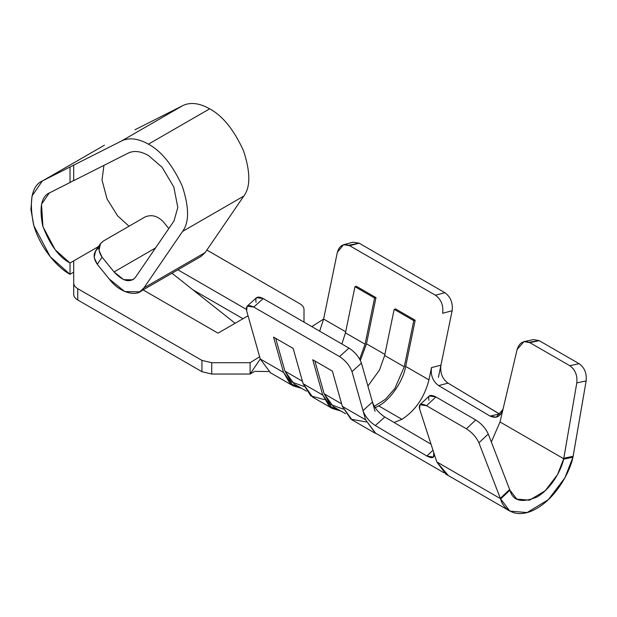 <?xml version="1.0" encoding="UTF-8"?>
<svg xmlns="http://www.w3.org/2000/svg" width="617" height="617" viewBox="0 0 617 617"><rect width="100%" height="100%" fill="white"/><g stroke="black" fill="none" stroke-linecap="round" stroke-linejoin="round"><path stroke-width="0.93" d="M139.758 291.826L201.011 256.456L205.16 252.554L143.908 287.915L205.16 252.554L243.792 196.075L182.539 231.437L243.792 196.075C250.579 187.136 250.494 172.05 243.545 150.826C233.997 129.855 222.706 115.849 209.672 108.808L148.427 144.17C161.453 151.211 172.745 165.217 182.293 186.195C189.242 207.42 189.326 222.498 182.539 231.437L143.908 287.915L139.758 291.826L124.804 291.586L109.224 278.984L97.255 264.253L102.083 257.196L99.005 250.433L100.448 243.715L103.355 241.039L145.01 216.991L103.355 241.039C97.987 245.119 97.563 250.502 102.083 257.196L114.052 271.927L123.631 279.671L132.832 279.817L135.385 277.419L174.009 220.932L177.812 207.482L173.824 187.005L162.094 167.269L148.427 155.492L162.094 167.269L173.824 187.005L177.812 207.482L174.009 220.932L135.385 277.419C129.863 283.149 122.752 281.321 114.052 271.927L102.083 257.196L97.255 264.253L109.224 278.984C119.621 293.299 138.694 298.212 143.908 287.915L182.539 231.437C189.326 222.498 189.242 207.42 182.293 186.195C172.745 165.217 161.453 151.211 148.427 144.17L209.672 108.808C199.399 103.047 190.46 101.967 182.863 105.569L121.611 140.938C129.208 137.329 138.146 138.409 148.427 144.17C138.146 138.409 129.208 137.329 121.611 140.938L73.693 165.14L73.693 180.658L128.313 153.062C134.012 150.355 140.715 151.165 148.427 155.492C140.715 151.165 134.012 150.355 128.313 153.062L73.693 180.658L73.693 165.14L121.611 140.938L182.863 105.569C190.46 101.967 199.399 103.047 209.672 108.808C222.706 115.849 233.997 129.855 243.545 150.826C250.494 172.05 250.579 187.136 243.792 196.075L205.16 252.554L195.55 258.099M401.968 419.329L378.691 405.886L375.19 407.66L378.691 405.886L401.968 419.329C415.442 410.521 424.434 397.371 428.962 379.871L405.685 366.436C403.279 380.951 390.299 399.924 378.691 405.886C390.299 399.924 403.279 380.951 405.685 366.436L428.962 379.871L431.484 367.624L440.931 365.187L438.425 377.357L452.13 310.76L440.931 365.187C439.96 372.923 442.327 378.907 448.027 383.126L438.641 385.61C432.903 381.406 430.519 375.414 431.484 367.624L428.962 379.871C424.434 397.371 415.442 410.521 401.968 419.329L394.07 422.483L401.968 419.329M375.591 433.173L365.619 419.822L342.342 406.379L332.347 371.056L312.75 359.742L322.745 395.065L312.75 359.742L332.347 371.056L342.342 406.379L365.619 419.822L351.983 371.611C349.762 365.603 345.613 360.598 339.527 356.587L253.78 307.081C248.034 304.258 245.651 305.5 246.63 310.783L260.266 358.994L283.542 372.437L273.547 337.106L293.152 348.42L303.148 383.751L322.745 395.065L303.148 383.751L312.796 397.217L332.393 408.531L322.745 395.065L329.254 406.225L340.815 410.991L332.393 408.531M348.759 245.242L359.133 243.191L444.888 292.705C450.634 296.9 453.048 302.924 452.13 310.76L442.667 313.274C443.584 305.438 441.17 299.415 435.425 295.219L444.888 292.705L359.133 243.191L349.669 245.705L435.425 295.219L349.669 245.705C343.6 243.083 339.481 245.327 337.314 252.446L323.609 319.051L311.793 326.617L323.609 319.051L337.314 252.446L343.553 244.71L349.669 245.705L359.133 243.191L353.017 242.196L343.553 244.71M384.885 354.428L366.483 343.8L360.359 360.413L366.483 343.8L384.885 354.428M324.457 399.646L310.791 395.867L303.148 383.751L293.152 348.42L273.547 337.106L283.542 372.437L290.052 383.597L301.613 388.355L293.198 385.903L283.542 372.437L260.266 358.994L270.47 372.753M256.063 302.276C255.091 296.985 257.474 295.751 263.212 298.566L348.967 348.081C355.045 352.083 359.194 357.096 361.415 363.105L372.429 402.029L361.415 363.105L351.983 371.611L363.004 410.575L372.429 402.029L375.059 411.315L372.429 402.029C374.588 408.007 378.707 413.004 384.769 417.023L375.306 425.545L426.825 456.002L432.995 450.263L426.825 456.002L375.306 425.545C369.259 421.534 365.164 416.544 363.004 410.575L365.619 419.822L375.167 432.933L443.901 472.753M201.944 371.696L77.757 300.001C75.112 298.42 73.755 296.53 73.693 294.34L73.693 283.026C73.755 285.216 75.112 287.106 77.757 288.679L77.757 300.001L201.944 371.696L201.944 360.382L77.757 288.679L201.944 360.382L211.739 362.719L250.101 362.719L211.739 362.719L211.739 374.041L201.944 371.696L211.739 374.041L250.101 374.041L211.739 374.041L211.739 362.719L201.944 360.382L201.944 371.696M242.998 318.727L192.897 289.805L242.998 318.727M206.865 250.062L299.947 303.795L206.865 250.062M73.693 260.875L73.693 283.026L73.693 260.875L98.504 246.553L70.022 262.996C58.985 257.258 49.869 244.841 42.681 225.745C39.072 207.088 41.486 196.059 49.915 192.674L70.022 182.509L49.229 193.036L41.516 204.281L42.935 226.632L55.198 249.808L70.022 262.996L73.693 260.875M304.004 322.12L304.004 309.456C303.942 307.258 302.592 305.376 299.947 303.795C302.592 305.376 303.942 307.258 304.004 309.456L304.004 322.12M177.873 269.814L246.33 309.333L177.873 269.814M248.049 315.811L218.009 333.157L143.082 289.905L218.009 333.157L248.049 315.811M163.335 221.835L168.796 228.552L163.335 221.835C157.574 215.857 151.458 214.246 145.01 216.991C151.458 214.246 157.574 215.857 163.335 221.835M134.946 129.778L182.863 105.569L134.946 129.778M103.949 165.371L102.006 180.048L107.08 198.998L117.538 215.773L129.015 226.231L117.538 215.773L107.08 198.998L102.006 180.048L103.949 165.371M104.458 145.18L43.205 180.542L73.693 165.14L43.205 180.542C31.976 185.069 28.76 199.769 33.565 224.65C40.19 248.52 58.26 268.233 70.022 274.31L70.022 262.996L70.022 274.31L50.255 256.726L33.912 225.822L30.912 209.556L32.015 196.021L42.303 181.036L104.458 145.18L42.303 181.036M73.693 180.388L70.022 182.509L70.022 166.999L70.022 182.509L73.693 180.388M73.693 272.19L70.022 274.31L73.693 272.19M100.448 243.715L95.62 250.772L94.177 257.49L97.255 264.253C92.735 257.567 93.159 252.176 98.527 248.096M114.052 271.927L155.507 247.988L114.052 271.927M250.101 374.041L250.101 362.719L250.101 374.041L260.266 358.994L250.101 374.041L254.79 371.334L268.549 371.565M235.123 323.277L171.973 273.223L235.123 323.277M259.641 356.773L250.101 362.719L259.641 356.773M319.66 331.159L323.609 319.051L345.682 331.792L323.609 319.051L319.66 331.159M260.266 358.994L246.63 310.783L247.147 306.148L253.78 307.081L339.527 356.587L348.967 348.081L263.212 298.566L253.78 307.081L263.212 298.566L256.579 297.641L247.147 306.148M366.313 421.943L350.942 419.19L342.342 406.379L351.998 419.845L375.275 433.288M395.59 308.947L415.187 320.262L405.685 366.436L415.187 320.262L395.59 308.947L394.17 309.325L384.661 355.5L379.44 370.123L367.909 386.041L379.44 370.123L384.661 355.5L404.266 366.814L384.661 355.5L394.17 309.325L413.768 320.639L394.17 309.325L395.59 308.947M356.387 286.311L375.984 297.633L366.483 343.8L375.984 297.633L356.387 286.311L354.968 286.689L345.458 332.864L341.887 343.993L345.458 332.864L365.063 344.178L345.458 332.864L354.968 286.689L374.565 298.011L354.968 286.689L356.387 286.311M431.028 444.217L384.769 417.023L431.028 444.217M499.392 413.984L490.091 416.082L496.222 417.169L503.002 409.31L517.115 349.492L500.009 421.959L491.34 442.027L500.009 421.959L503.002 409.31C500.588 416.622 496.284 418.874 490.091 416.082L438.641 385.61L490.091 416.082L499.392 413.984L448.027 383.126L500.433 414.524M445.852 474.126L436.767 461.878L433.774 452.67C434.993 457.891 432.671 459.002 426.825 456.002L433.458 457.12L433.774 452.67L419.66 409.164L436.767 461.878L500.456 498.652L478.915 442.836C476.316 437.168 472.152 432.478 466.406 428.769L426.509 405.731C420.786 402.901 418.503 404.042 419.66 409.164L419.953 404.737L426.509 405.731L466.406 428.769L475.753 419.969C481.491 423.678 485.664 428.36 488.255 434.029L509.92 490.183L516.776 499.084L529.548 500.194L545.297 490.662L557.567 474.558L563.707 458.732L576.802 382.91C577.543 375.321 575.191 369.575 569.761 365.688L579.108 363.698C584.538 367.585 586.883 373.331 586.15 380.92L572.954 457.205L564.856 477.905L548.343 499.654L527.088 512.565L509.85 511.092L500.456 498.652L436.767 461.878L448.112 475.291M529.054 342.234L539.212 340.661L579.108 363.698L539.212 340.661L529.864 342.659L569.761 365.688L529.864 342.659C523.771 340.036 519.522 342.319 517.115 349.492L524.034 341.594L529.864 342.659L539.212 340.661L533.381 339.605L524.034 341.594M500.009 421.959L563.707 458.732L500.009 421.959M429.008 400.364C427.851 395.242 430.134 394.101 435.857 396.932L475.753 419.969L435.857 396.932L426.509 405.731L435.857 396.932L429.301 395.929L419.953 404.737M500.58 498.991C503.48 510.267 517.339 519.869 536.767 508.423C556.187 497.441 570.046 471.835 572.954 457.205L563.606 459.195C561.416 470.061 551.128 488.988 536.767 497.109C521.727 503.202 512.781 500.896 509.92 490.183L500.58 498.991L509.92 490.183L488.255 434.029L478.915 442.836L500.333 498.312L509.681 489.505L500.333 498.312L500.58 498.991M573.139 456.272L586.15 380.92L576.802 382.91L563.799 458.261L573.139 456.272L563.799 458.261L563.606 459.195L572.954 457.205L573.139 456.272M488.255 434.029C485.664 428.36 481.491 423.678 475.753 419.969L466.406 428.769C472.152 432.478 476.316 437.168 478.915 442.836L488.255 434.029M431.484 367.624C430.519 375.414 432.903 381.406 438.641 385.61L448.027 383.126C442.327 378.907 439.96 372.923 440.931 365.187L431.484 367.624M363.004 410.575C365.164 416.544 369.259 421.534 375.306 425.545L384.769 417.023C378.707 413.004 374.588 408.007 372.429 402.029L363.004 410.575M361.415 363.105C359.194 357.096 355.045 352.083 348.967 348.081L339.527 356.587C345.613 360.598 349.762 365.603 351.983 371.611L361.415 363.105M452.13 310.76C453.048 302.924 450.634 296.9 444.888 292.705L435.425 295.219C441.17 299.415 443.584 305.438 442.667 313.274L452.13 310.76M569.761 365.688C575.191 369.575 577.543 375.321 576.802 382.91L586.15 380.92C586.883 373.331 584.538 367.585 579.108 363.698L569.761 365.688M77.757 288.679C75.112 287.106 73.755 285.216 73.693 283.026L73.693 294.34C73.755 296.53 75.112 298.42 77.757 300.001L77.757 288.679M304.065 386.497L291.077 381.761L284.961 371.156L275.668 338.332L284.961 371.156L302.438 381.244L284.961 371.156L294.232 384.098L306.456 391.155M359.68 359.125L365.063 344.178L374.565 298.011L375.984 297.633L374.565 298.011L365.063 344.178L359.68 359.125M343.268 409.133L330.28 404.397L324.164 393.793L314.871 360.96L324.164 393.793L341.641 403.88L324.164 393.793L333.435 406.734L345.659 413.791M374.334 406.294L385.417 399.307L394.88 388.471L404.266 366.814L413.768 320.639L415.187 320.262L413.768 320.639L404.266 366.814L394.88 388.471L385.417 399.307L374.334 406.294M293.198 385.903L269.922 372.46M509.85 511.092L446.145 474.311"/></g></svg>
